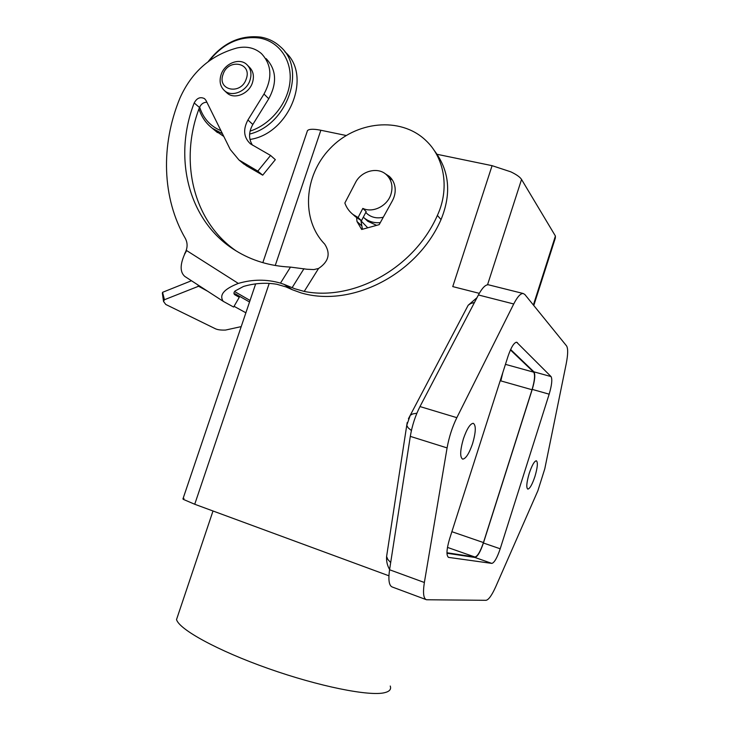 <?xml version="1.0" encoding="UTF-8"?>
<svg xmlns="http://www.w3.org/2000/svg" width="730" height="730" viewBox="0 0 730 730"><rect width="100%" height="100%" fill="white"/><g stroke="black" fill="none" stroke-linecap="round" stroke-linejoin="round"><path stroke-width="1.09" d="M358.074 217.54L352.955 214.447C349.195 211.445 346.495 207.639 344.852 203.022L355.428 182.719C361.158 170.911 377.766 166.495 386.362 174.671C391.691 179.863 393.214 186.405 390.942 194.299C387.374 206.052 372.857 213.26 362.837 208.397L358.074 217.54L361.487 220.697L356.605 217.576L357.007 221.537L361.688 229.475L379.18 224.648L392.338 200.869C394.629 196.644 395.541 192.291 395.085 187.82C394.519 183.184 392.594 179.37 389.318 176.377L384.947 173.539M425.426 140.069L427.05 141.638C444.908 159.213 449.424 189.608 437.38 215.414C414.275 268.083 353.721 301.408 304.218 291.425L318.554 268.476C328.737 261.641 330.79 253.52 324.695 244.094C300.979 219.73 303.799 175.711 329.987 148.591C355.82 121.134 400.186 116.38 425.426 140.069M185.055 276.579L184.818 276.433C179.963 272.199 179.936 264.725 184.726 254.004L186.643 250.573L238.318 283.413C252.589 279.225 266.642 279.125 280.493 283.121L284.098 284.381L292.392 289.755L301.07 292.894C351.312 307.759 416.921 274.872 441.029 219.593C451.788 193.295 449.406 170.081 433.875 149.969M292.392 289.755L286.032 286.926L276.798 284.253C265.684 282.455 254.569 283.194 243.455 286.47L235.023 291.014C233.682 292.548 233.6 293.788 234.768 294.738L234.713 294.701M284.098 284.381L294.856 288.77L304.218 291.425M318.554 268.467L313.845 269.58L307.038 269.26L290.485 267.098C270.118 266.121 251.868 260.637 235.717 250.645C188.796 222.066 172.59 158.492 194.198 102.948C196.899 97.975 200.358 96.542 204.573 98.669L205.988 100.43L230.26 149.495L239.002 160.007L257.827 171.112L270.565 155.444L250.436 143.846C243.692 137.514 242.853 129.557 247.917 119.985L263.995 94.024C272.591 78.046 271.724 64.55 261.404 53.555C254.67 47.806 246.53 45.944 236.995 47.979C210.614 55.234 191.579 71.987 179.881 98.258C160.527 145.297 161.987 198.25 185.393 238.537C187.902 243.4 187.628 248.529 184.571 253.912L186.643 250.573M487.53 284.791L521.548 179.452C520.043 177.071 516.448 174.525 510.763 171.815L492.084 165.673L437.188 154.322M533.776 305.505L555.32 238.09L555.411 236.018L533.375 305.003M346.193 135.497L320.853 130.259C315.095 129.1 311.016 128.964 308.607 129.84L307.512 130.515L307.011 131.984M183.978 498.508L182.929 498.964L183.641 499.512L194.727 504.257L388.926 575.806M390.24 686.027C391.435 689.266 389.565 691.483 384.628 692.679C369.553 696.529 319.056 686.501 268.293 668.534C217.476 650.612 179.069 629.388 176.532 619.551L178.111 614.87M472.584 443.621C469.144 453.549 465.849 458.723 462.692 459.152C459.809 457.318 460.046 450.538 463.404 438.794C466.871 428.838 470.156 423.674 473.259 423.3C476.161 425.216 475.933 431.987 472.584 443.621M534.953 476.435C532.252 484.455 529.88 488.68 527.817 489.109C526.102 487.777 526.567 482.548 529.204 473.414C531.933 465.375 534.305 461.159 536.322 460.767C538.046 462.145 537.59 467.373 534.953 476.435M249.614 134.064C287.419 124.903 306.901 68.885 280.32 46.702C274.872 41.665 268.394 38.471 260.875 37.13C240.216 34.784 222.65 42.951 208.187 61.621M198.971 108.907C201.507 116.909 205.969 123.37 212.357 128.288L222.449 133.7M220.971 130.707C210.359 126.226 203.25 118.351 199.646 107.1M209.2 60.873C223.17 43.371 239.924 35.761 259.478 38.033C278.814 41.336 292.119 59.814 290.002 81.486C288.003 103.149 270.721 124.538 250.071 131.117M284.855 51.793C312.759 74.971 289.481 133.873 249.961 139.448M223.809 136.455L214.501 130.104M221.071 74.688C224.539 63.492 239.33 57.469 246.658 64.404C250.846 68.438 251.959 73.721 249.988 80.263C246.548 91.387 232.03 97.382 224.694 90.839C220.25 86.788 219.046 81.404 221.071 74.688M247.954 65.718L249.122 66.914C253.301 70.929 254.405 76.194 252.443 82.709C249.021 93.778 234.558 99.736 227.249 93.212L226.108 92.153M223.052 74.414C228.034 58.081 252.407 62.57 246.266 78.886C241.128 95.429 216.828 90.538 223.052 74.414M488.972 284.928L488.343 284.773C485.477 284.59 482.156 287.994 478.405 294.966L419.987 406.564C415.315 415.744 412.085 425.681 410.306 436.376L389.565 569.756C388.123 580.113 389.063 585.889 392.402 587.057L425.946 599.549M492.084 165.673L452.755 286.598L479.291 293.341M491.847 563.405L448.649 557.401C446.149 555.804 446.459 549.617 449.589 538.849L508.053 356.213C511.137 347.224 514.002 342.552 516.648 342.215L551.05 376.58C552.464 379.208 551.834 385.075 549.161 394.182L500.205 548.787C497.112 557.893 494.32 562.766 491.847 563.405L474.883 557.455C477.475 556.871 480.313 552.053 483.415 543.01L532.243 389.391C534.898 380.339 535.455 374.481 533.922 371.835L510.626 349.515M446.961 553.249L474.883 557.455M424.367 582.494L447.088 447.91C449.023 437.115 452.272 427.041 456.834 417.67L513.728 303.972C517.378 296.864 520.517 293.369 523.154 293.487L524.833 294.482L566.544 345.883C568.15 348.447 568.031 354.47 566.179 363.96L544.781 468.833L537.864 490.77L495.789 586.61C491.865 595.324 488.607 599.887 486.016 600.306L426.53 599.759C423.482 598.691 422.761 592.942 424.367 582.494L389.565 569.756M510.434 349.935L533.703 372.181C535.236 374.828 534.679 380.677 532.024 389.738L483.452 542.563C480.349 551.606 477.502 556.424 474.911 557.008L446.952 552.747M361.487 220.697L366.204 211.627L362.837 208.397M356.605 217.576L352.754 214.291M383.286 217.221C377.31 218.635 372.081 217.622 367.591 214.182L365.776 212.466M380.303 222.613C374.262 223.152 368.988 221.683 364.498 218.206L363.312 217.184M376.616 225.36L367.783 221.281L365.438 219.091M367.747 227.806L360.912 220.715M521.548 179.452L555.411 236.018M502.833 372.519L500.835 380.896L532.024 389.738M362.454 229.266L360.875 220.414M199.427 285.904L164.442 299.729L163.529 301.454L165.783 304.465L215.469 328.792C217.686 329.814 221.053 330.234 225.561 330.06L241.21 326.611M245.882 312.787L234.038 306.299M238.318 283.413C223.918 289.071 218.891 295.048 223.261 301.353L233.627 307.047L239.276 297.311L235.06 293.725L249.523 302.001M164.442 299.729L162.571 292.319L191.47 280.74M239.276 297.311L234.951 294.847M163.219 295.185L162.571 292.319M389.756 178.403L392.448 180.1M236.347 251.038C193.058 221.446 178.886 160.691 199.491 107.502C201.042 104.052 203.497 102.291 206.873 102.2M252.48 145.179C248.492 138.873 248.611 131.975 252.835 124.483L268.759 98.769C277.272 82.937 276.405 69.56 266.149 58.628M241.703 162.243L246.685 165.911L262.709 175.182L275.338 159.669L270.565 155.444M257.827 171.112L262.709 175.182M437.38 215.414L441.029 219.593M292.137 287.647L303.963 268.704M411.41 430.554L408.125 427.789L406.756 425.316L407.221 422.478M387.11 553.112L386.599 556.488L387.812 559.445L390.687 562.538M474.491 302.439L470.622 303.57L468.186 305.231L466.123 309.146M408.408 418.792L410.242 415.324L412.623 413.965L416.894 413.198M448.266 557.255L448.731 557.419M516.092 342.26L517.424 342.616M533.922 371.835L551.05 376.58M532.243 389.391L549.161 394.182M483.415 543.01L500.205 548.787M410.306 436.376L447.088 447.91M419.987 406.564L456.834 417.67M478.405 294.966L513.728 303.972M483.452 542.563L451.879 531.705M194.727 504.257L269.206 283.404M275.246 265.501L320.853 130.259M474.911 557.008L447.463 547.4M533.703 372.181L505.443 364.352M357.007 221.537L361.414 225.552M198.514 286.215L207.676 291.252M198.496 285.302L197.739 286.534M234.595 291.553L250.052 300.45L234.604 291.535M290.485 267.098L280.493 283.121M194.198 102.948L199.491 107.502M263.995 94.024L268.759 98.769M241.685 161.777L246.685 165.911M247.917 119.985L252.835 124.483M476.991 297.685L468.186 305.231L410.242 415.324L406.756 425.316L386.599 556.488C386.252 561.142 387.256 565.476 389.601 569.491M307.512 130.515L262.827 262.663M255.655 283.888L182.929 498.964M224.694 90.839L227.249 93.212M212.357 128.288L217.467 132.595M488.343 284.773L523.154 293.487M213.005 510.991L176.532 619.551M352.955 214.447L355.373 216.664M365.776 212.448L367.591 214.182M364.498 218.206L367.783 221.281M223.261 301.353L184.818 276.433M162.352 293.04L163.529 301.454M244.012 164.15L239.002 160.007M391.764 179.078L389.318 176.377"/></g></svg>

